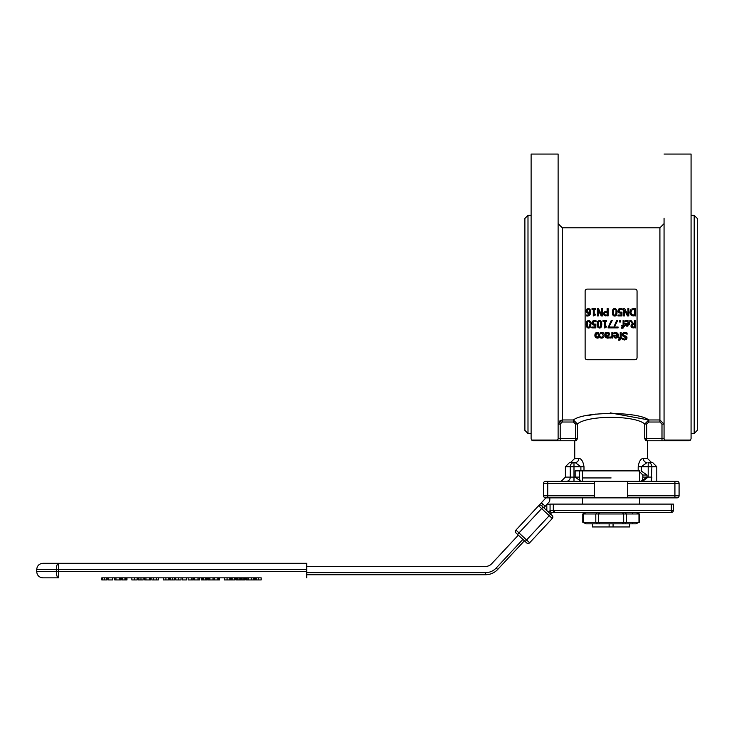 <?xml version="1.0" encoding="UTF-8"?>
<svg xmlns="http://www.w3.org/2000/svg" width="734" height="734" viewBox="0 0 734 734"><rect width="100%" height="100%" fill="white"/><g stroke="black" fill="none" stroke-linecap="round" stroke-linejoin="round"><path stroke-width="1.1" d="M697.3 324.41L697.3 218.466L694.181 215.356L694.181 433.473L697.3 430.363L697.3 324.41M664.059 154.067L691.07 154.067L691.07 438.666L690.52 440.079L664.619 440.079L664.059 438.666L664.059 218.237M575.52 423.995L575.52 438.666L558.115 438.666L557.565 440.079A2.074 2.074 0 0 0 558.115 438.666L558.115 154.067L531.113 154.067L531.113 438.666L531.664 440.079L533.187 440.749L576.273 440.749L577.438 438.666L577.438 423.995C587.42 415.123 634.754 415.132 644.736 423.995L646.663 423.995L648.783 422.013L648.783 419.958C637.929 411.407 584.246 411.389 573.401 419.958L573.401 422.013L575.52 423.995L577.438 423.995L573.401 419.958L562.272 419.958L558.115 424.114L560.198 424.114L562.272 422.013L562.272 227.815L659.912 227.815L659.912 419.958L648.783 419.958L644.736 423.995L644.736 438.666L645.911 440.749L666.142 440.749L661.985 440.749L661.985 424.114L664.059 424.114L659.912 419.958L659.912 422.013L661.985 424.114L661.985 438.666L646.663 438.666L646.663 423.995M588.714 415.426L596.109 414.022M610.22 412.866L648.783 419.958M594.467 495.799L543.573 495.799A2.074 2.074 0 0 0 545.656 497.872L594.467 497.872L594.467 481.256L545.656 481.256A2.074 2.074 0 0 0 543.573 483.33A2.074 2.074 0 0 1 545.656 481.256A2.074 2.074 0 0 0 543.573 483.33L547.729 483.33L547.729 481.256M677.005 497.872A2.074 2.074 0 0 0 679.078 495.799L627.708 495.799L627.708 497.872L677.005 497.872A2.074 2.074 0 0 0 679.078 495.799L679.078 483.33A2.074 2.074 0 0 0 677.005 481.256L627.708 481.256L627.708 483.33L674.922 483.33L674.922 481.256M627.708 497.872L594.467 497.872M595.54 309.372L595.54 308.638L591.999 308.638L591.999 309.372L593.283 309.372L593.283 315.932L595.54 314.914L595.54 314.253L594.219 314.253L594.219 309.372L595.54 309.372M599.559 334.089L599.724 335.3L597.283 332.419L594.852 335.3L597.283 338.181L599.724 335.3L599.614 336.3M595.797 335.3L597.283 333.208L598.779 335.3L597.283 337.392L595.797 335.3M594.962 336.3L594.962 334.3M595.182 333.667L595.779 332.924M596.091 332.704L598.118 332.548M599.394 336.934L598.797 337.677M598.485 337.897L596.091 337.897M595.779 337.686L595.182 336.934M630.983 326.327L631.772 327.492L635.497 327.878L635.497 320.602L634.534 320.602L634.534 323.501L633.424 323.501L631.13 320.602L629.873 320.602L632.46 323.767L631.011 325.309M632.369 324.685L633.681 324.309L632.369 324.685L632.414 326.795L631.956 325.823L632.414 326.795L634.534 327.043L634.534 324.309L632.369 324.685L632.414 326.795M631.157 324.896L632.46 323.767M632.69 327.823L631.231 326.951M633.625 327.878L633.002 327.859M610.459 337.089L609.908 337.044L609.908 338.007L611.89 337.218L611.89 338.035L612.807 338.035L612.807 332.575L611.89 332.575L611.89 336.447L610.459 337.089M610.569 338.007L611.211 337.741M625.891 321.52L627.01 321.281L625.891 321.52M627.01 321.281L628.809 323.235L625.038 323.235L625.643 325.612L625.038 323.74M627.864 326.144L625.643 325.612L626.588 326.144M625.928 323.942L626.24 325.034L625.928 323.942L628.809 323.942L628.359 325.034L626.24 325.034M627.221 326.217L629.744 323.299L629.634 324.281M629.744 323.299L629.02 321.217L626.992 320.483L627.946 320.602M626.992 320.483L625.964 320.639L626.992 320.483M625.964 320.639L625.139 320.942L625.964 320.639L625.139 320.942L625.184 321.942M617.753 337.392L615.927 338.181L618.441 335.273L617.725 333.19L614.67 332.603L613.835 332.915L613.835 333.915L615.707 333.254L617.514 335.209L613.734 335.209L614.34 337.576L615.294 338.117M614.633 335.915L617.514 335.915L615.973 337.429L614.945 337.007L614.633 335.915L614.945 337.007L615.973 337.429L614.945 337.007M617.065 336.998L617.514 335.915M615.707 333.254L613.89 333.915M613.835 332.915L616.899 332.649M614.67 332.603L615.698 332.456M618.331 334.291L618.331 336.255M615.927 338.181L614.129 337.31M613.762 336.2L613.734 335.713M617.514 335.209L617.037 333.759M621.285 327.318L621.23 328.162L622.175 328.245L624.625 326.061L624.625 325.3L624.01 325.3L624.01 320.602L623.093 320.602L623.093 325.3L621.597 325.3L621.597 326.061L623.12 326.061L622.047 327.447L621.285 327.318L622.047 327.447M622.175 328.245L623.294 327.942M624.01 326.245L623.937 326.951M627.102 334.227L627.102 333.016L624.717 332.447L622.827 333.108L622.166 334.649L626.047 337.998L624.542 339.136L622.441 338.346L622.441 339.503L624.606 339.98L627.056 337.897L626.579 336.585L624.065 335.612L623.166 334.493L624.79 333.282L627.102 334.227M626.047 337.998L622.487 335.759M622.322 335.475L623.111 332.878M622.166 334.649L622.597 333.355M624.093 332.493L625.313 332.474M624.065 335.612L625.671 336.025M625.377 335.943L626.79 336.851M626.331 336.356L627.056 337.897L626.643 339.09M626.579 336.585L627.056 337.897L626.579 336.585M626.359 339.374L624.606 339.98L622.441 339.503M618.074 327.878L618.074 327.025L614.321 327.025L617.643 320.602L616.606 320.602L613.459 327.878L618.074 327.878M619.193 339.42L618.377 339.291L618.377 340.126L619.322 340.218L621.771 338.035L621.771 337.273L621.157 337.273L621.157 332.575L620.239 332.575L620.239 337.273L618.744 337.273L618.744 338.035L620.267 338.218L619.193 339.42L618.423 339.291M621.157 338.218L621.074 338.924M619.946 340.145L618.377 340.126M605.045 327.896L606.541 326.887L606.541 326.217L605.229 326.217L605.229 321.345L606.541 321.345L606.541 320.602L602.999 320.602L602.999 321.345L604.293 321.345L604.293 327.896L605.045 327.896M606.156 333.153L607.936 332.419L606.156 333.153L606.156 332.575L605.238 332.575L605.834 337.759L609.147 337.915L609.147 336.979L606.532 337.163L606.156 336.337L608.596 335.75L609.587 334.154L609.11 332.906L607.936 332.419L609.11 332.906L609.504 334.777M606.156 333.915L607.605 333.273L608.642 334.218L607.798 335.209L606.156 335.438L606.156 333.915L607.513 333.273M606.156 335.438L607.798 335.209L608.642 334.218L608.165 333.374M607.156 338.154L608.908 337.97M606.091 337.915L605.596 337.521M605.834 337.759L605.266 336.695M606.825 332.685L609.11 332.906M608.963 335.539L608.266 335.878M607.569 336.034L607.009 336.099M606.724 336.126L606.156 336.163M606.156 336.337L607.486 337.346L606.532 337.163M586.512 326.474L586.227 324.244L586.787 327.08L588.549 328.025L587.686 327.869M589.173 327.951L590.301 327.116L590.87 324.235L590.778 325.639M588.549 327.217L589.631 326.447L588.549 327.217L587.475 326.465L587.209 324.244L587.475 322.024L588.549 321.263L587.475 322.024L588.549 321.263L589.631 322.043L588.549 321.263M587.209 324.244L587.273 325.538M590.778 322.859L590.87 324.235L590.31 321.382L588.549 320.455L589.705 320.749M588.374 320.455L586.796 321.364L586.227 324.244L586.319 322.841M589.631 322.043L589.833 322.951M589.879 324.235L589.631 326.447M604.293 334.75L603.623 333.153L601.779 332.456L600.173 332.878L600.173 333.915L601.797 333.254L603.376 335.291L601.797 337.356L600.173 336.704L600.173 337.741L601.779 338.154L603.623 337.411L604.293 335.833M601.797 333.254L601.045 333.401M600.706 333.557L600.229 333.915M600.173 332.878L602.431 332.511M600.889 332.594L601.779 332.456M603.33 332.897L604.018 333.741M602.816 337.961L600.678 337.952M600.229 336.704L600.852 337.117M630.845 309.629L629.855 312.262L631.332 315.326L635.589 315.904L635.589 308.638L631.919 308.913M631.965 314.629L630.864 312.271L631.882 309.95L634.626 309.473L634.626 315.069L631.965 314.629M633.259 308.656L633.919 308.638M629.919 313.069L630.258 310.464M631.635 315.501L630.818 314.904M633.937 315.904L632.323 315.748M620.661 321.997L620.661 320.602L619.496 320.602L619.496 321.997L620.661 321.997M624.506 310.152L627.432 315.904L628.809 315.904L628.809 308.638L627.909 308.638L627.909 314.904L624.689 308.638L623.606 308.638L623.606 315.904L624.506 315.904L624.506 310.152M612.193 320.602L611.156 320.602L608.009 327.878L612.624 327.878L612.624 327.025L608.862 327.025L612.193 320.602M612.651 314.501L612.358 312.271L612.918 315.106L614.679 316.051L613.826 315.904M615.532 315.904L614.679 316.051L616.441 315.143L617.01 312.262L616.936 313.501M613.615 314.491L614.679 315.244L613.615 314.491L613.606 310.051L614.679 309.289L613.606 310.051L614.679 309.289L615.771 310.069L614.679 309.289M613.349 312.271L613.404 313.565M614.679 315.244L615.762 314.482L614.679 315.244M616.441 309.418L617.01 312.262L616.441 309.418L615.009 308.5M613.826 308.629L614.679 308.482L612.927 309.399L612.358 312.271L612.633 310.051M615.973 310.987L616.019 312.207M616.019 312.262L615.762 314.482M601.696 322.859L601.788 324.235L601.219 321.382L599.458 320.455L597.705 321.364L597.137 324.244L597.696 327.08L599.458 328.025L601.219 327.116L601.788 324.235L601.513 326.447M598.384 322.024L599.458 321.263L600.55 322.043L600.54 326.447L599.458 327.217L598.394 326.465L598.384 322.024L599.458 321.263L600.55 322.043M600.797 324.235L600.751 322.951M597.228 325.602L597.228 322.841M597.467 321.85L599.458 320.455L600.614 320.749M598.394 326.465L599.458 327.217L600.54 326.447M598.127 324.244L598.182 325.538M600.311 327.878L598.302 327.722M603.541 314.17L604.137 312.097L603.504 313.712L604.366 315.455L608.101 315.904L608.101 308.638L607.128 308.638L607.128 311.344L604.458 311.831M604.513 313.684L604.926 312.601L604.513 313.684L605.036 314.794L604.513 313.684L605.036 314.794L606.33 315.069L605.036 314.794M606.467 312.17L604.926 312.601L607.128 312.17L607.128 315.069L606.33 315.069M605.688 311.381L606.312 311.344M605.642 315.877L603.889 314.996M591.824 323.4L592.439 321.162L594.228 320.455L592.439 321.162L591.797 322.914L592.549 324.667L594.889 325.079L594.889 327.025L591.843 327.025L591.843 327.878L595.824 327.878L595.824 324.125L593.2 323.969L592.788 322.923L593.155 321.74L594.21 321.29L596.127 321.896L596.127 320.868L594.228 320.455L595.806 320.73M594.889 325.079L593.815 325.107M594.228 325.125L591.943 323.877M595.274 321.51L593.155 321.74L593.2 323.969L594.393 324.309M594.21 321.29L593.155 321.74L593.2 323.969M598.283 310.152L601.21 315.904L602.586 315.904L602.586 308.638L601.678 308.638L601.678 314.904L598.467 308.638L597.384 308.638L597.384 315.904L598.283 315.904L598.283 310.152M620.028 308.5L618.569 309.197L617.927 310.941L618.679 312.702L621.028 313.115L621.028 315.051L617.973 315.051L617.973 315.904L621.964 315.904L621.964 312.161L619.331 311.996L618.918 310.95L619.294 309.766L620.34 309.326L622.258 309.922L622.258 308.895L620.358 308.482L621.386 308.592M620.368 313.152L618.083 311.904M619.202 312.996L618.679 312.702M617.964 311.436L618.845 308.95M621.505 308.629L622.258 308.895M622.193 309.922L621.404 309.537M618.918 310.95L619.294 309.766L620.34 309.326L619.294 309.766L619.331 311.996L621.964 312.161M590.072 314.73L590.778 311.831L589.971 309.142L588.374 308.482L586.741 309.161L586.062 310.987L586.851 312.849L588.255 313.28L589.778 312.767L587.65 315.198L586.695 315.005L586.695 315.941L589.448 315.427M588.145 315.987L587.521 316.042M590.567 310.198L590.576 313.537M586.283 309.858L588.374 308.482L589.989 309.152M588.365 309.28L589.274 309.693L588.365 309.28L587.053 310.95L587.549 312.216L587.053 310.95L587.549 312.216L589.778 312.069M586.09 311.464L586.246 309.959M589.494 312.95L588.255 313.28L586.604 312.62M588.842 314.831L589.769 312.858M586.732 315.005L587.65 315.198M589.274 309.693L589.787 311.611M585.126 291.178L585.126 357.651A2.074 2.074 0 0 0 587.2 359.733L634.983 359.733A2.074 2.074 0 0 0 637.057 357.651L637.057 291.178A2.074 2.074 0 0 0 634.983 289.095L587.2 289.095A2.074 2.074 0 0 0 585.126 291.178M543.573 495.799L543.573 483.33M627.708 495.799L627.708 483.33M559.317 421.197L562.272 419.958M558.115 154.067L558.115 218.237M558.115 246.973L558.115 274.562M558.115 374.267L558.115 401.847M664.059 246.973L664.059 274.562M664.059 374.267L664.059 401.847M578.842 458.401A4.156 3.688 90 0 1 575.153 462.558L573.988 462.558L575.153 462.558L580.897 466.714L580.897 470.87L583.989 470.87L583.989 466.714C583.145 461.42 581.429 458.649 578.842 458.401L574.74 458.401L570.584 462.558M583.989 470.87L639.956 470.87M647.443 440.749L647.443 458.401L643.342 458.401C640.736 458.631 639.02 461.402 638.185 466.714L638.185 470.87M666.142 440.749L688.987 440.749L666.142 440.749L664.619 440.079A2.074 2.074 0 0 1 664.059 438.666L661.985 438.666M688.987 440.749L690.52 440.079M531.664 440.079L557.565 440.079L556.042 440.749L533.187 440.749M642.874 477.1C642.369 480.99 641.837 482.376 641.287 481.256L647.021 477.1L642.874 477.1L642.874 475.026L647.021 475.026L641.287 471.054L641.287 466.714L647.021 462.558A4.156 3.688 -90 0 1 643.342 458.401M580.897 470.87L575.153 470.87L575.153 477.1L580.888 481.256M656.792 481.256L656.792 466.714L651.902 466.714A4.156 3.707 -90 0 0 648.195 462.558L648.195 466.714L651.902 466.714L651.26 481.256L651.902 477.1L648.195 477.1L642.663 481.256M656.792 466.714L652.636 462.558L648.195 462.558M566.565 481.256A4.156 3.707 90 0 0 570.272 477.1L565.391 477.1L565.391 466.714L569.538 462.558L573.988 462.558A4.156 3.707 90 0 0 570.272 466.714L583.989 466.714M594.467 481.256L627.708 481.256M592.393 523.837L592.421 526.957L592.494 523.837M629.68 523.837L629.68 526.957L629.79 523.837M609.119 523.837L609.119 526.957L592.494 526.957M613.064 523.837L613.064 526.957L609.119 526.957M629.68 526.957L613.064 526.957M527.994 215.356L524.883 218.466L524.883 430.363L527.994 433.473L527.994 215.356L531.113 215.356M611.092 477.935L582.53 477.935L611.092 477.935M635.983 523.837L638.975 522.287L636.02 523.837L586.163 523.837L582.787 522.287L582.787 513.974L639.397 513.974L636.02 512.415L638.975 513.974L638.975 522.287L582.787 522.287M582.787 513.974L586.163 512.415L635.983 512.415M624.918 512.415L626.377 513.974L626.377 522.287L624.918 523.837M112.623 579.933L108.568 579.933L108.568 577.851L112.623 577.851L112.623 579.933M229.87 579.933L224.301 579.933L224.301 577.851L229.87 577.851L229.87 579.933M219.576 577.851L219.576 579.933L213.144 579.933L213.144 577.851L224.301 577.851M218.475 577.851L218.475 579.933M217.209 577.851L217.209 579.933M214.576 577.851L214.576 579.933M241.569 577.851L244.817 577.851L244.817 579.933L241.514 579.933L241.514 577.851L241.569 579.933M243.771 577.851L243.771 579.933M207.731 579.933L207.621 577.851L212.998 577.851L212.998 579.933L207.731 579.933L207.731 577.851M246 577.851L251.267 577.851L251.267 579.933L245.881 579.933L245.881 577.851L246 579.933M206.447 577.851L206.447 579.933L203.694 579.933L203.694 577.851L207.153 577.851L207.153 579.933L206.447 579.933M205.392 577.851L205.392 579.933M204.199 579.933L203.272 579.933L203.272 577.851L204.199 577.851M203.327 577.851L203.327 579.933M261.166 579.933L255.515 579.933L255.515 577.851L261.166 577.851L261.166 579.933M199.666 577.851L199.666 579.933L194.391 579.933L194.391 577.851L202.621 577.851L202.621 579.933L201.29 579.933L201.29 577.851M199.171 577.851L199.171 579.933M197.987 577.851L197.987 579.933M252.12 579.933L251.248 579.933M253.313 577.851L255.065 577.851L255.065 579.933L251.606 579.933L251.606 577.851L253.313 577.851L253.313 579.933M251.248 577.851L252.12 577.851M254.359 577.851L254.359 579.933M186.482 577.851L186.482 579.933L182.436 579.933L182.436 577.851L188.152 577.851L188.152 579.933L193.427 579.933L193.427 577.851L192.941 577.851L192.941 579.933M237.229 577.851L241.147 577.851L241.147 579.933L236.174 579.933L236.174 577.851L237.229 577.851L237.229 579.933M237.99 577.851L237.99 579.933M240.596 577.851L240.596 579.933M165.912 577.851L163.26 577.851L163.26 579.933L168.572 579.933L168.572 577.851L165.912 577.851L165.912 579.933M231.201 577.851L235.128 577.851L235.128 579.933L230.384 579.933L230.384 577.851L231.201 577.851L231.201 579.933M158.397 577.851L158.397 579.933L151.837 579.933L151.837 577.851L163.26 577.851M153.534 577.851L153.534 579.933M150.644 577.851L150.644 579.933L144.699 579.933L144.699 577.851L151.837 577.851M149.617 577.851L149.617 579.933M145.938 577.851L145.938 579.933M188.152 577.851L191.748 577.851L191.748 579.933M191.748 577.851L192.941 577.851M134.496 577.851L131.845 577.851L131.845 579.933L137.157 579.933L137.157 577.851L134.496 577.851L134.496 579.933M181.041 579.933L175.729 579.933L175.729 577.851L181.041 577.851L181.041 579.933M126.973 577.851L126.973 579.933L121.725 579.933L121.725 577.851L131.845 577.851M125.872 577.851L125.872 579.933M172.407 579.933L169.627 579.933L169.627 577.851L174.582 577.851L174.582 579.933L172.407 579.933L172.407 577.851M120.67 577.851L120.67 579.933L114.724 579.933L114.724 577.851L121.725 577.851M119.642 577.851L119.642 579.933M115.963 577.851L115.963 579.933M140.983 579.933L138.212 579.933L138.212 577.851L143.158 577.851L143.158 579.933L140.983 579.933L140.983 577.851M107.173 577.851L107.173 579.933L101.787 579.933L101.787 577.851L108.568 577.851M106.265 577.851L106.265 579.933M101.787 577.851L261.166 577.851M245.881 577.851L244.817 577.851M236.174 577.851L235.128 577.851M230.384 577.851L229.87 577.851M207.621 577.851L207.153 577.851M203.272 577.851L202.621 577.851M194.391 577.851L193.427 577.851M182.436 577.851L181.041 577.851M175.729 577.851L174.582 577.851M169.627 577.851L168.572 577.851M144.699 577.851L143.158 577.851M138.212 577.851L137.157 577.851M114.724 577.851L112.623 577.851M306.757 577.851L306.757 563.308L58.573 563.308A6.23 2.257 90 0 0 56.316 569.538L56.316 571.621L36.7 571.621C37.067 575.401 39.15 577.484 42.93 577.851L58.573 577.851L58.573 571.621L56.316 571.621A6.23 2.257 90 0 0 58.573 577.851M36.7 571.621L36.7 569.538L58.573 569.538L58.573 563.308L42.93 563.308L306.757 563.308M673.408 510.341L673.408 504.102L671.335 504.102L671.335 510.341L554.464 510.341A10.386 10.386 0 0 0 553.308 510.405L553.537 512.47A8.313 8.313 0 0 1 554.464 512.415L671.335 512.415A2.074 2.074 0 0 0 673.408 510.341L671.335 510.341L671.335 512.415L636.02 512.415M671.335 504.102L553.308 504.102L553.308 510.405L550.069 510.717A2.074 1.596 74.5 0 0 552.243 512.717L553.537 512.47M550.115 513.644L552.243 512.717L550.115 513.644M553.308 504.102L550.069 504.102L550.069 510.717L548.252 511.91M306.757 574.74L485.559 574.74A16.616 16.616 0 0 0 497.716 569.446L524.406 540.793M632.8 512.415L632.68 513.974L632.68 512.415L629.79 512.415M592.393 512.415L586.2 512.415L583.209 513.974L583.209 522.287L586.2 523.837M586.163 512.415L554.464 512.415L554.464 510.341M550.069 504.102L546.821 504.744L546.821 510.57M529.627 542.811A2.074 2.074 0 0 1 526.691 542.921A2.074 2.074 0 0 0 529.627 542.811L515.947 530.067A2.074 2.074 0 0 0 516.048 533.003L526.691 542.921A2.074 2.074 0 0 0 529.627 542.811L552.28 518.498A2.074 2.074 0 0 0 552.179 515.562L543.059 507.066L543.811 507.772L545.995 505.432A4.156 4.156 0 0 1 546.821 504.744M545.472 497.863A4.156 4.156 0 0 1 544.591 499.322L538.6 505.754L541.637 508.579L517.571 534.425L518.332 535.132L491.642 563.785A8.313 8.313 0 0 1 485.559 566.428L306.757 566.428M525.168 541.499L549.243 515.663L541.637 508.579L543.059 507.066L543.811 507.772L541.536 505.643L542.949 504.13L545.234 506.249L548.693 502.533A4.156 4.156 0 0 0 549.812 499.771L549.839 497.872M515.947 530.067L541.05 503.12A4.156 4.156 0 0 1 542.949 504.13M541.536 505.643A2.074 2.074 0 0 0 538.6 505.754A2.074 2.074 0 0 1 541.536 505.643L543.059 507.066M552.28 518.498L549.243 515.663L550.656 514.139L552.179 515.562M547.729 497.872L547.729 483.33L594.467 483.33M674.922 497.872L674.922 483.33L679.078 483.33M560.198 440.749L560.198 424.114M562.272 422.013L573.401 422.013M648.783 422.013L659.912 422.013M646.663 440.749L646.663 438.666L644.736 438.666M577.438 438.666L575.52 438.666L575.52 440.749M638.185 466.714L648.195 466.714L648.195 477.1L647.021 477.1L647.021 475.026M573.988 462.558L573.988 481.256M565.391 466.714L570.272 466.714L570.272 477.1L579.309 477.1L579.309 470.87M632.8 523.837L632.68 522.287L632.68 523.837M622.331 523.837L623.68 522.287L623.68 513.974L622.331 512.415M597.439 523.837L595.797 522.287L595.797 513.974L597.439 512.415M599.852 523.837L598.494 522.287L598.494 513.974L599.852 512.415M227.081 577.851L227.081 579.933M242.137 577.851L242.137 579.933M209.86 577.851L209.86 579.933M208.676 577.851L208.676 579.933M246.945 577.851L246.945 579.933M248.129 577.851L248.129 579.933M256.267 577.851L256.267 579.933M258.432 577.851L258.432 579.933M239.247 577.851L239.247 579.933M232.219 577.851L232.219 579.933M234.32 577.851L234.32 579.933M156.48 577.851L156.48 579.933M178.39 577.851L178.39 579.933M124.936 577.851L124.936 579.933M122.45 577.851L122.45 579.933M170.361 577.851L170.361 579.933M138.946 577.851L138.946 579.933M104.43 577.851L104.43 579.933M102.567 577.851L102.567 579.933M306.757 571.621L58.573 571.621L58.573 569.538L306.757 569.538M522.892 539.38L496.202 568.024L497.716 569.446M496.202 568.024A14.542 14.542 0 0 1 485.559 572.658L485.559 574.74M485.559 572.658L306.757 572.658M562.272 227.815L558.115 223.659M659.912 227.815L664.059 223.659M574.74 440.749L574.74 458.401M642.874 475.026L638.718 470.87M647.443 458.401L651.599 462.558M641.287 481.256L642.516 479.834M642.645 479.348L642.773 478.632M580.557 481.229L580.897 481.256C580.401 482.431 579.869 481.045 579.309 477.1M565.391 477.1L561.235 481.256M691.07 433.473L694.181 433.473M691.07 215.356L694.181 215.356M582.53 497.872L582.53 504.102M639.653 497.872L639.653 504.102M531.113 433.473L527.994 433.473M582.53 470.87L582.53 481.256M639.653 470.971L639.653 481.256M639.397 522.287L639.397 513.974M36.7 569.538C37.067 565.758 39.15 563.684 42.93 563.308"/></g></svg>
